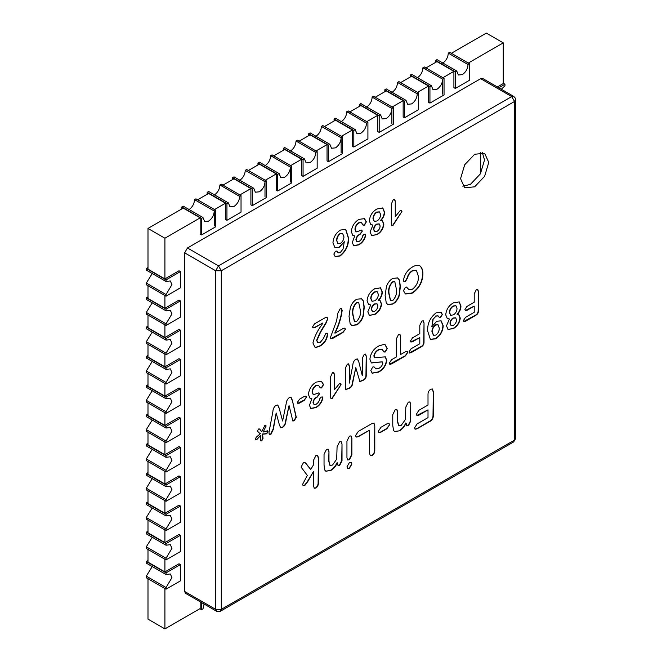 <?xml version="1.0" encoding="UTF-8"?>
<svg xmlns="http://www.w3.org/2000/svg" width="662" height="662" viewBox="0 0 662 662"><rect width="100%" height="100%" fill="white"/><g stroke="black" fill="none" stroke-linecap="round" stroke-linejoin="round"><path stroke-width="0.99" d="M152.21 478.651L146.302 488.242L146.302 489.88L166.038 501.275L180.42 492.975L180.42 476.69L179.005 475.879L164.912 484.021L147.99 474.249L147.99 461.232M180.42 476.69L166.038 484.998L166.038 486.628L170.308 486.065L171.955 489.714L166.038 499.636L146.302 488.242M152.21 566.556L146.302 576.147L146.302 577.785L166.038 589.18L180.42 580.88L180.42 564.595L179.005 563.784L164.912 571.927L147.99 562.154L147.99 549.137M180.42 564.595L166.038 572.903L166.038 574.533L170.308 573.971L171.955 577.62L166.038 587.542L146.302 576.147M152.21 449.349L146.302 458.94L146.302 460.578L166.038 471.973L180.42 463.673L180.42 447.388L179.005 446.577L164.912 454.72L147.99 444.947L147.99 431.93M180.42 447.388L166.038 455.696L166.038 457.326L170.308 456.763L171.955 460.413L166.038 470.334L146.302 458.94M152.21 302.84L146.302 312.431L146.302 314.069L166.038 325.464L180.42 317.164L180.42 300.879L179.005 300.068L164.912 308.211L147.99 298.438L147.99 285.421M180.42 300.879L166.038 309.187L166.038 310.817L170.308 310.255L171.955 313.904L166.038 323.826L146.302 312.431M152.21 332.142L146.302 341.733L146.302 343.371L166.038 354.766L180.42 346.466L180.42 330.181L179.005 329.37L164.912 337.512L147.99 327.74L147.99 314.723M180.42 330.181L166.038 338.489L166.038 340.119L170.308 339.556L171.955 343.206L166.038 353.127L146.302 341.733M152.21 420.047L146.302 429.638L146.302 431.276L166.038 442.671L180.42 434.371L180.42 418.086L179.005 417.275L164.912 425.418L147.99 415.645L147.99 402.628M180.42 418.086L166.038 426.394L166.038 428.024L170.308 427.462L171.955 431.111L166.038 441.033L146.302 429.638M152.21 273.538L146.302 283.129L146.302 284.768L166.038 296.162L180.42 287.862L180.42 271.577L179.005 270.766L164.912 278.909L147.99 269.136L147.99 228.44L183.233 208.091L200.156 217.864L164.912 238.212L164.912 278.909M180.42 271.577L166.038 279.885L166.038 281.515L170.308 280.953L171.955 284.602L166.038 294.524L146.302 283.129M152.21 537.254L146.302 546.845L146.302 548.484L166.038 559.878L180.42 551.578L180.42 535.293L179.005 534.482L164.912 542.625L147.99 532.852L147.99 519.836M180.42 535.293L166.038 543.601L166.038 545.231L170.308 544.669L171.955 548.318L166.038 558.24L146.302 546.845M152.21 390.745L146.302 400.336L146.302 401.975L166.038 413.369L180.42 405.07L180.42 388.784L179.005 387.973L164.912 396.116L147.99 386.343L147.99 373.327M180.42 388.784L166.038 397.092L166.038 398.723L170.308 398.16L171.955 401.809L166.038 411.731L146.302 400.336M152.21 507.953L146.302 517.543L146.302 519.182L166.038 530.576L180.42 522.277L180.42 505.991L179.005 505.18L164.912 513.323L147.99 503.55L147.99 490.534M180.42 505.991L166.038 514.3L166.038 515.93L170.308 515.367L171.955 519.016L166.038 528.938L146.302 517.543M152.21 361.444L146.302 371.034L146.302 372.673L166.038 384.068L180.42 375.768L180.42 359.483L179.005 358.672L164.912 366.814L147.99 357.041L147.99 344.025M180.42 359.483L166.038 367.791L166.038 369.421L170.308 368.858L171.955 372.507L166.038 382.429L146.302 371.034M501.308 89.229L504.949 85.853L504.949 84.215L503.252 83.238M329.858 144.275L328.443 145.094L328.443 161.702L342.544 153.559L342.544 136.96L341.12 137.779C340.897 141.999 339.018 145.359 335.493 147.866L331.505 148.255L329.858 144.275L310.122 132.88L308.707 133.699L308.707 135.652M304.487 158.93L303.064 159.749L303.064 176.349L317.164 168.214L317.164 151.606L315.749 152.425C315.517 156.646 313.647 160.014 310.114 162.513L306.125 162.91L304.487 158.93L284.743 147.535L283.328 148.354L283.328 150.307M279.107 173.576L277.692 174.396L277.692 191.004L291.785 182.861L291.785 166.261L290.37 167.081C290.146 171.301 288.268 174.66 284.743 177.168L280.754 177.557L279.107 173.576L259.372 162.182L257.957 163.001L257.957 164.954M253.728 188.231L252.313 189.051L252.313 205.65L266.414 197.516L266.414 180.908L264.999 181.727C264.767 185.948 262.888 189.315 259.363 191.815L255.375 192.212L253.728 188.231L233.992 176.837L232.577 177.656L232.577 179.609M228.357 202.878L226.942 203.697L226.942 220.305L241.034 212.163L241.034 195.563L239.619 196.374C239.396 200.603 237.517 203.962 233.984 206.47L230.004 206.858L228.357 202.878L208.621 191.484L207.198 192.303L207.198 194.256M202.977 217.533L201.562 218.352L201.562 234.952L215.663 226.818L215.663 210.21L214.24 211.029C214.016 215.249 212.138 218.617 208.613 221.116L204.624 221.513L202.977 217.533L183.242 206.139L181.827 206.958L181.827 208.911M355.237 129.628L353.822 130.447L353.822 147.047L367.915 138.912L367.915 122.305L366.5 123.124C366.276 127.344 364.398 130.712 360.864 133.211L356.876 133.608L355.237 129.628L335.502 118.233L334.078 119.052L334.078 121.005M380.609 114.973L379.194 115.792L379.194 132.4L393.294 124.257L393.294 107.658L391.879 108.477C391.647 112.697 389.769 116.057 386.244 118.564L382.255 118.961L380.609 114.973L360.873 103.578L359.458 104.397L359.458 106.35M405.988 100.326L404.573 101.145L404.573 117.745L418.665 109.611L418.665 93.003L417.25 93.822C417.027 98.042 415.148 101.41 411.615 103.909L407.635 104.306L405.988 100.326L386.252 88.931L384.837 89.751L384.837 91.704M431.359 85.679L429.944 86.49L429.944 103.098L444.045 94.956L444.045 78.356L442.63 79.175C442.398 83.395 440.52 86.755 436.994 89.262L433.006 89.66L431.359 85.679L411.623 74.285L410.208 75.096L410.208 77.049M456.739 71.024L455.324 71.844L455.324 88.443L469.416 80.309L469.416 63.701L468.001 64.52C467.777 68.749 465.899 72.108 462.374 74.607L458.385 75.005L456.739 71.024L437.003 59.63L435.588 60.449L435.588 62.402M164.912 500.298L164.912 513.323M164.912 529.6L164.912 542.625M164.912 558.902L164.912 571.927M164.912 588.204L164.912 628.9L200.156 608.552L200.156 601.758M497.377 86.962L503.252 83.561L503.252 42.864L468.009 63.213M455.324 88.443L453.909 87.632L453.909 71.355L442.638 77.868M442.638 79.498L442.638 94.145M429.944 103.098L428.537 102.287L428.537 86.002L417.259 92.514M404.573 117.745L403.158 116.934L403.158 100.657L391.879 107.17M391.879 108.791L391.879 123.446M379.194 132.4L377.787 131.589L377.787 115.304L366.508 121.816M353.822 147.047L352.407 146.236L352.407 129.959L341.129 136.471M341.129 138.093L341.129 152.748M328.443 161.702L327.036 160.891L327.036 144.606L315.757 151.118M303.064 176.349L301.657 175.538L301.657 159.261L290.378 165.773M290.378 167.395L290.378 182.05M277.692 191.004L276.277 190.184L276.277 173.907L264.999 180.42M264.999 182.05L264.999 196.697M252.313 205.65L250.906 204.839L250.906 188.562L239.627 195.075M226.942 220.305L225.527 219.486L225.527 203.209L214.248 209.722M214.248 211.352L214.248 225.999M201.562 234.952L200.156 234.141L200.156 217.864M164.912 295.186L164.912 308.211M164.912 324.488L164.912 337.512M164.912 353.789L164.912 366.814M164.912 383.091L164.912 396.116M164.912 412.393L164.912 425.418M164.912 441.695L164.912 454.72M164.912 470.996L164.912 484.021M147.99 578.439L147.99 619.136L164.912 628.9M503.252 42.864L486.338 33.1L451.095 53.448M453.909 71.355L436.994 61.591L425.716 68.095M428.537 86.002L411.615 76.238L400.345 82.75M403.158 100.657L386.244 90.893L374.965 97.397M377.787 115.304L360.864 105.539L349.586 112.052M352.407 129.959L335.493 120.186L324.214 126.699M327.036 144.606L310.114 134.841L298.835 141.354M301.657 159.261L284.743 149.488L273.464 156M276.277 173.907L259.363 164.143L248.085 170.655M250.906 188.562L233.984 178.79L222.705 185.302M225.527 203.209L208.613 193.445L197.334 199.957M164.912 238.212L147.99 228.44M468.001 64.52L448.265 53.126C448.042 57.346 446.163 60.714 442.638 63.213M455.324 71.844L435.588 60.449M469.416 63.701L449.68 52.306L448.265 53.126M201.562 602.577L201.562 609.694L202.977 608.875L204.086 604.034M201.562 609.694L199.874 608.717M442.63 79.175L422.894 67.781C422.662 72.001 420.784 75.36 417.259 77.868M429.944 86.49L410.208 75.096M444.045 78.356L424.309 66.961L422.894 67.781M417.25 93.822L397.514 82.427C397.291 86.648 395.413 90.015 391.879 92.514M404.573 101.145L384.837 89.751M418.665 93.003L398.929 81.608L397.514 82.427M391.879 108.477L372.135 97.082C371.912 101.303 370.033 104.662 366.508 107.17M379.194 115.792L359.458 104.397M393.294 107.658L373.558 96.263L372.135 97.082M366.5 123.124L346.764 111.729C346.532 115.949 344.662 119.317 341.129 121.816M353.822 130.447L334.078 119.052M367.915 122.305L348.179 110.91L346.764 111.729M214.24 211.029L194.504 199.634C194.28 203.855 192.402 207.223 188.877 209.722M201.562 218.352L181.827 206.958M215.663 210.21L195.927 198.815L194.504 199.634M239.619 196.374L219.883 184.979C219.66 189.208 217.781 192.568 214.248 195.075M226.942 203.697L207.198 192.303M241.034 195.563L221.298 184.168L219.883 184.979M264.999 181.727L245.254 170.333C245.031 174.553 243.153 177.921 239.627 180.42M252.313 189.051L232.577 177.656M266.414 180.908L246.678 169.513L245.254 170.333M290.37 167.081L270.634 155.678C270.41 159.906 268.532 163.266 264.999 165.773M277.692 174.396L257.957 163.001M291.785 166.261L272.049 154.867L270.634 155.678M315.749 152.425L296.013 141.031C295.782 145.251 293.903 148.619 290.378 151.118M303.064 159.749L283.328 148.354M317.164 151.606L297.428 140.212L296.013 141.031M341.12 137.779L321.384 126.384C321.161 130.604 319.283 133.964 315.757 136.471M328.443 145.094L308.707 133.699M342.544 136.96L322.799 125.565L321.384 126.384M504.949 84.215L498.784 87.773M166.038 369.421L146.302 358.026L146.302 356.396L166.038 367.791M166.038 382.429L166.038 384.068M147.99 355.42L146.302 356.396M166.038 515.93L146.302 504.535L146.302 502.905L166.038 514.3M166.038 528.938L166.038 530.576M147.99 501.928L146.302 502.905M166.038 398.723L146.302 387.328L146.302 385.698L166.038 397.092M166.038 411.731L166.038 413.369M147.99 384.721L146.302 385.698M166.038 545.231L146.302 533.837L146.302 532.207L166.038 543.601M166.038 558.24L166.038 559.878M147.99 531.23L146.302 532.207M166.038 281.515L146.302 270.121L146.302 268.491L166.038 279.885M166.038 294.524L166.038 296.162M147.99 267.514L146.302 268.491M166.038 428.024L146.302 416.63L146.302 415L166.038 426.394M166.038 441.033L166.038 442.671M147.99 414.023L146.302 415M166.038 340.119L146.302 328.724L146.302 327.094L166.038 338.489M166.038 353.127L166.038 354.766M147.99 326.118L146.302 327.094M166.038 310.817L146.302 299.423L146.302 297.792L166.038 309.187M166.038 323.826L166.038 325.464M147.99 296.816L146.302 297.792M166.038 457.326L146.302 445.931L146.302 444.301L166.038 455.696M166.038 470.334L166.038 471.973M147.99 443.325L146.302 444.301M166.038 574.533L146.302 563.139L146.302 561.508L166.038 572.903M166.038 587.542L166.038 589.18M147.99 560.532L146.302 561.508M166.038 486.628L146.302 475.233L146.302 473.603L166.038 484.998M166.038 499.636L166.038 501.275M147.99 472.627L146.302 473.603M474.662 186.816L484.625 176.291L488.755 162.397L484.625 153.27L474.662 154.254L464.691 164.78L460.562 178.674L464.691 187.801L474.662 186.816M462.804 186.188L470.425 184.375L480.397 173.849L484.526 159.956L482.284 152.442M317.28 397.068L316.668 397.415C314.657 398.632 313.54 400.419 313.325 402.777L314.102 404.49L316.237 404.176C318.141 402.951 319.349 401.056 319.862 398.507L321.293 397.068L322.411 396.993L322.882 398.11C321.806 402.496 319.448 405.682 315.824 407.676L310.826 408.471L309.444 405.318L311.868 398.714L310.064 398.21L308.426 394.585C308.997 389.107 311.57 384.945 316.146 382.09L321.608 381.42L323.519 384.605L321.575 387.915L320.267 387.841L318.513 385.309L316.122 385.689C313.829 387.253 312.58 389.413 312.373 392.169L313.325 394.668L318.976 392.872L319.407 393.948L317.28 397.068L316.386 397.258C314.376 398.474 313.258 400.262 313.043 402.62L313.97 404.399M332.407 372.706L333.747 372.532L334.36 374.336L334.36 389.81L339.449 383.621L340.541 383.546L341.046 384.605L332.109 398.598L331.033 398.714L330.412 396.935L330.412 377.307L332.407 372.706M355.792 359.201L357.563 358.986L358.763 361.692L362.28 375.644L362.28 358.332L364.257 354.319L365.598 354.153L366.227 356.04L366.227 375.801C366.152 377.77 365.25 379.218 363.512 380.145L359.896 381.602L355.792 367.667L352.647 383.091C352.449 385.524 351.381 387.253 349.445 388.263L345.878 389.546L345.357 387.841L345.357 368.089L347.351 364.075L348.675 363.926L349.304 365.821L349.304 383.132L352.821 365.126C352.945 362.652 353.938 360.674 355.792 359.201M377.994 362.42L371.39 362.975L369.892 359.193C370.646 353.235 373.55 348.849 378.614 346.027L383.977 344.397L385.251 344.819L387.22 348.568L385.309 351.944L384.101 352.052L382.106 349.313L378.664 349.908C376.198 351.208 374.684 353.301 374.121 356.206L374.808 357.828L385.309 356.826L386.807 360.351C385.954 365.755 383.224 369.669 378.598 372.085L372.234 373.202L370.811 370.48L372.723 367.029L373.98 366.814L375.942 368.941L378.929 368.312C380.981 367.261 382.297 365.523 382.859 363.107L382.313 361.882L371.25 362.892M389.322 363.115L391.581 359.706L396.397 356.926L396.397 338.836L398.491 334.55L399.939 334.36L400.626 336.395L400.626 354.484L405.442 351.704L407.18 351.34L407.668 352.523L405.442 355.933L391.581 363.935L389.802 364.29L389.322 363.115M409.017 351.927L411.094 348.766L419.799 343.743L419.799 337.554L412.525 341.757L410.978 342.072L410.514 340.947L412.525 337.843L419.799 333.648L419.799 325.356L421.901 321.037L423.341 320.855L424.028 322.89L424.028 342.105C424.052 344.132 423.192 345.663 421.437 346.698L411.094 352.672L409.472 353.003L409.017 351.927M433.13 319.663L431.856 326.771L436.697 321.285L441.132 320.83L443.201 325.778C442.861 331.348 440.371 335.675 435.737 338.77L430.416 339.49L427.693 331.108C427.255 323.735 430.06 317.644 436.093 312.845L441.099 312.125L442.348 314.483L440.727 317.222L439.295 317.396L438.12 315.931L436.001 316.146L432.849 319.498L431.856 326.771M457.301 314.4L458.882 314.773L460.256 318.099C459.66 322.758 457.401 326.225 453.495 328.517L448.05 329.436L446.494 325.87L449.399 318.96L447.322 318.645L445.733 314.855C446.279 309.518 448.803 305.538 453.321 302.898L459.205 301.889L460.959 306.026C460.942 309.063 459.718 311.852 457.301 314.4L457.02 314.235C459.436 311.694 460.661 308.897 460.678 305.869L460.959 306.026M408.446 425.666L406.849 425.848L406.112 423.109C404.465 426.634 402.264 429.208 399.509 430.83L394.569 431.533L393.542 430.449L392.765 425.459L392.765 414.644L395.214 409.704L396.886 409.497L397.697 411.797L397.697 421.479L398.797 425.856L401.238 425.352L405.425 419.468L405.806 407.122L408.297 402.148L409.935 401.966L410.738 404.267L410.738 421.049L408.446 425.666L406.725 425.757M378.316 431.252L381.031 427.247L386.873 423.879L389.033 423.457L389.595 424.739L386.873 428.761L381.031 432.137L378.879 432.576L378.316 431.252M372.176 455.564L370.356 455.795L369.504 453.222L369.504 430.242L358.316 436.705L356.173 437.086L355.544 435.637L358.316 431.417L371.548 423.771L373.997 423.241L374.791 425.823L374.791 450.177C374.874 452.378 374.005 454.173 372.176 455.564L370.215 455.704M349.437 459.734L347.716 459.941L346.946 457.881L346.946 441.099L349.437 436.126L351.067 435.935L351.878 438.252L351.878 454.86L349.437 459.734L347.583 459.85M463.433 320.507L465.51 317.346L474.215 312.323L474.215 306.134L466.942 310.337L465.394 310.652L464.939 309.526L466.942 306.432L474.215 302.228L474.215 293.945L476.317 289.617L477.757 289.435L478.444 291.479L478.444 310.693C478.469 312.721 477.608 314.251 475.854 315.286L465.51 321.252L463.888 321.583L463.433 320.507M303.444 462.68L304.917 462.44L310.71 469.482L313.465 464.939L313.465 460.363L315.948 455.464L317.611 455.241L318.397 457.616L318.397 482.615C318.546 484.791 317.727 486.595 315.948 488.026L314.285 488.242L313.465 485.8L313.465 471.551L307.756 481.613L304.785 485.519L303.155 485.709L302.567 484.369L307.325 475.39L301.045 467.049L303.444 462.68M339.714 465.345L338.125 465.527L337.388 462.788C335.742 466.313 333.54 468.886 330.785 470.508L325.845 471.212L324.819 470.128L324.041 465.138L324.041 454.322L326.49 449.382L328.153 449.175L328.973 451.476L328.973 461.157L330.073 465.535L332.514 465.03L336.693 459.147L337.074 446.8L339.573 441.827L341.203 441.645L342.014 443.945L342.014 460.727L339.714 465.345L338.001 465.436M346.946 466.884L349.387 462.614L351.232 462.382L351.878 464.037L349.387 468.315L347.558 468.506L346.946 466.884M360.136 234.307L359.524 234.662C357.513 235.871 356.396 237.658 356.181 240.025L356.959 241.729L359.094 241.423C360.997 240.19 362.213 238.295 362.718 235.746L364.15 234.307L365.275 234.232L365.738 235.349C364.663 239.735 362.304 242.921 358.68 244.915L353.682 245.71L352.3 242.557L354.724 235.953L352.92 235.457L351.282 231.824C351.853 226.346 354.427 222.184 359.003 219.337L364.464 218.659L366.376 221.844L364.431 225.154L363.124 225.088L361.369 222.548L358.978 222.928C356.686 224.492 355.436 226.652 355.229 229.408L356.181 231.907L361.841 230.111L362.263 231.195L360.136 234.307L359.243 234.497C357.232 235.713 356.115 237.501 355.899 239.859L356.826 241.638M380.89 220.496L382.471 220.876L383.844 224.203C383.248 228.853 380.998 232.329 377.083 234.613L371.647 235.54L370.091 231.965L372.987 225.063L370.91 224.741L369.33 220.951C369.868 215.622 372.4 211.633 376.91 208.993L382.802 207.984L384.548 212.13C384.531 215.158 383.306 217.955 380.89 220.496L380.609 220.338C383.025 217.79 384.25 215.001 384.266 211.964L384.548 212.13M393.302 199.527L394.651 199.353L395.264 201.157L395.264 216.631L400.353 210.442L401.445 210.367L401.942 211.435L393.013 225.419L391.937 225.535L391.316 223.756L391.316 204.128L393.302 199.527M321.972 324.603L322.708 323.056L314.947 327.541L312.994 327.955L312.563 326.945L314.458 323.917L325.332 317.636L327.119 317.355L327.69 318.604L326.407 322.51L320.573 332.208L316.883 340.508L317.826 342.676L320.267 342.37L323.337 338.613L325.911 333.309L327.144 333.168L327.632 334.451C326.954 339.606 324.471 343.462 320.185 346.003L316.32 347.393L314.74 347.004L312.936 342.933C314.475 336.635 317.487 330.528 321.972 324.603M343.04 249.036L344.314 241.696L339.49 247.207L335.005 247.696L332.953 242.871C333.334 237.344 335.833 233.065 340.45 230.045L345.705 229.325L348.46 237.716C348.899 245.072 346.11 251.155 340.094 255.971L335.204 256.641L333.838 254.051L335.469 251.229L336.801 251.121L338.141 252.859L340.185 252.661L343.04 249.036M405.343 281.673L403.994 281.813L403.431 280.531C404.424 274.507 407.403 270.022 412.352 267.067C415.446 265.114 418.053 264.783 420.18 266.074C422.05 267.746 422.952 270.353 422.894 273.894C422.687 281.954 419.212 288.342 412.467 293.051L405.376 293.994L403.489 290.643L405.318 287.382L406.625 287.142L408.859 289.6L412.443 289.162C416.655 285.794 418.641 281.54 418.384 276.402L416.415 270.319L412.592 270.841C410.001 272.421 408.264 274.879 407.378 278.214L405.343 281.673L403.861 281.722M419.749 265.801L419.898 265.909C421.768 267.58 422.67 270.187 422.613 273.729C422.406 281.797 418.93 288.177 412.186 292.885L405.235 293.911M259.504 433.196L257.353 431.061L258.635 428.968L259.628 429.026L261.755 431.732L264.858 425.376L266.132 425.989L263.137 432.063L267.44 430.854L267.969 431.69L266.72 433.817L262.574 434.189L263.029 438.501L261.755 440.851L260.919 440.942L260.489 439.841L260.919 435.141L256.831 439.527L255.557 438.865L256.136 437.35L260.356 433.668L259.636 433.279M265.768 425.277L266.132 425.989L263.137 432.063M255.896 439.618L255.557 438.865M275.98 405.285L277.8 405.036L279.099 407.891L282.6 420.991L286.149 403.812C286.323 401.238 287.366 399.169 289.269 397.605L291.065 397.324L292.364 400.345L296.303 417.275L294.242 420.784L292.861 421.049L289.062 405.541L285.885 421.173C285.703 423.837 284.61 425.947 282.6 427.503L280.705 427.784L279.389 424.921L276.186 412.98L273.34 429.357L271.006 434.198L269.508 434.355L268.946 433.072L269.277 430.631L272.885 411.59C273.001 408.967 274.035 406.865 275.98 405.285M297.428 402.33L299.605 399.136L304.272 396.439L306.001 396.099L306.448 397.126L304.272 400.345L299.605 403.042L297.883 403.398L297.428 402.33M386.244 302.873L385.118 295.517L386.467 286.323C387.858 282.748 389.935 280.117 392.69 278.421L397.663 277.924L399.484 280.134L400.345 286.439L399.393 295.128C398.168 299.191 395.984 302.17 392.831 304.057L387.874 304.685L386.244 302.873M378.631 300.341L380.211 300.714L381.593 304.04C380.989 308.691 378.738 312.166 374.824 314.458L369.388 315.377L367.832 311.802L370.728 304.901L368.66 304.578L367.071 300.796C367.617 295.459 370.141 291.47 374.651 288.839L380.542 287.821L382.297 291.967C382.272 295.004 381.055 297.792 378.631 300.341L378.35 300.176C380.774 297.627 381.991 294.838 382.015 291.801L382.297 291.967M350.157 323.71L349.023 316.353L350.38 307.16C351.77 303.585 353.839 300.953 356.595 299.257L361.576 298.761L363.388 300.97L364.249 307.276L363.306 315.964C362.081 320.027 359.888 323.006 356.744 324.893L351.779 325.522L350.157 323.71M345.357 329.328L342.899 332.564L333.094 338.224L330.868 338.812L330.412 337.554L336.66 320.64L337.794 313.234L340.177 308.74L341.526 308.566L342.163 310.495C341.22 317.934 338.836 325.505 335.022 333.201L342.899 328.658L344.919 328.162L345.357 329.328L342.618 332.398L330.743 338.712M414.536 427.867L417.134 423.912L428.008 417.631L428.008 409.894L418.914 415.148L416.986 415.537L416.406 414.139L418.914 410.266L428.008 405.012L428.008 394.651C427.917 392.442 428.794 390.646 430.639 389.248L432.443 389.024L433.296 391.573L433.296 415.587C433.329 418.119 432.253 420.039 430.06 421.33L417.134 428.794L415.099 429.208L414.536 427.867M216.482 611.192L220.471 611.192L221.298 609.363L514.531 440.064L514.531 101.468L221.298 270.766L221.298 609.363L215.663 609.363L216.482 611.192L185.468 593.284L184.648 591.456L215.663 609.363L215.663 270.766L184.648 252.859L184.648 591.456M184.648 252.859L187.462 247.977L218.477 265.884L511.709 96.586L480.695 78.679L187.462 247.977M480.695 78.679L482.689 78.48L513.704 96.387L511.709 96.586L514.531 101.468L515.698 99.846C515.996 99.101 515.334 97.951 513.704 96.387M480.695 173.32L480.695 152.343M428.008 409.894L416.845 415.446M433.296 391.573L433.014 415.422C433.047 417.962 431.972 419.873 429.77 421.164L416.853 428.628L414.966 429.108M432.294 388.95L433.014 391.408M342.163 310.495L341.882 310.337C340.938 317.777 338.555 325.34 334.74 333.044L335.022 333.201M341.377 308.5L341.882 310.337M344.77 328.095L345.076 329.171M363.388 300.97L363.968 307.11L363.024 315.799C361.8 319.862 359.607 322.841 356.462 324.736L351.638 325.439M361.435 298.686L363.107 300.805M358.572 302.46L356.363 302.65C353.235 306.125 352.01 309.99 352.689 314.251L354.402 321.583M356.677 321.351C359.739 317.992 360.947 314.218 360.302 310.048L358.721 302.534L356.644 302.815C353.516 306.283 352.292 310.155 352.97 314.417L354.542 321.682L356.677 321.351M374.824 314.458L369.255 315.294M370.728 304.901L368.519 304.495M380.402 287.747L382.015 291.801M381.593 304.04L381.312 303.875C380.708 308.533 378.457 312.001 374.543 314.293M380.071 300.631L381.312 303.875M377.125 291.694L374.402 291.909C372.077 293.506 370.852 295.699 370.737 298.488L371.903 301.111M376.868 303.726L374.435 303.941C372.507 305.19 371.465 306.961 371.316 309.262L372.342 311.438M374.435 303.941L374.717 304.106C372.789 305.348 371.754 307.118 371.597 309.419L372.483 311.529L374.742 311.248C376.711 309.948 377.745 308.12 377.861 305.77L377.009 303.8L374.717 304.106M374.775 300.813C377.067 299.257 378.259 297.122 378.35 294.391L377.274 291.768L374.684 292.074C372.358 293.663 371.134 295.856 371.018 298.653L372.044 301.202L374.775 300.813M399.484 280.134L400.055 286.274L399.112 294.962C397.887 299.025 395.702 302.004 392.549 303.899L387.733 304.603M397.523 277.85L399.203 279.968M394.66 281.623L392.458 281.813C389.33 285.289 388.106 289.153 388.784 293.415L390.489 300.747M392.765 300.515C395.826 297.155 397.035 293.382 396.397 289.211L394.817 281.698L392.74 281.979C389.612 285.446 388.387 289.319 389.066 293.58L390.63 300.846L392.765 300.515M306.448 397.126L303.99 400.179L297.751 403.299M305.852 396.033L306.167 396.96M282.6 420.991L279.099 407.891M292.364 400.345L296.022 417.118L293.961 420.627L292.728 420.949M290.924 397.258L292.083 400.179M289.062 405.541L285.603 421.007C285.421 423.672 284.329 425.79 282.318 427.346L280.564 427.693M276.186 412.98L273.058 429.191L270.725 434.04L269.376 434.264M277.659 404.962L278.818 407.726M256.831 439.527L255.772 439.527M261.755 431.732L259.487 428.959M265.619 425.211L265.851 425.823M267.969 431.69L266.43 433.66L262.293 434.024L262.748 438.335L261.465 440.685L260.787 440.842M267.158 430.689L267.688 431.533M260.919 435.141L256.55 439.361M407.527 288.202L408.727 289.509M406.485 287.076L407.246 288.036M412.592 270.841L412.31 270.675C409.72 272.256 407.982 274.713 407.097 278.048L405.061 281.515M416.266 270.245L412.31 270.675M339.49 247.207L334.864 247.605M348.46 237.716L348.179 237.55C348.617 244.907 345.829 250.997 339.805 255.813L335.071 256.558M345.564 229.251L348.179 237.55M337.405 251.924L338.001 252.768M336.66 251.055L337.123 251.759M344.314 241.696L339.209 247.042M342.486 233.405L340.045 233.537C337.736 235.333 336.594 237.641 336.619 240.463L337.91 243.608M336.619 240.463L338.042 243.69L340.359 243.451C342.651 241.787 343.843 239.578 343.95 236.822L342.635 233.487L340.326 233.694C338.017 235.498 336.875 237.807 336.9 240.629M314.947 327.541L312.869 327.864M327.69 318.604L326.126 322.353L320.284 332.043L316.602 340.342L317.694 342.585M326.97 317.288L327.409 318.439M327.632 334.451L327.351 334.293C326.672 339.449 324.19 343.297 319.903 345.845L316.039 347.227L314.599 346.921M326.987 333.102L327.351 334.293M322.708 323.056L314.665 327.376M395.264 216.631L395.264 201.157M401.942 211.435L392.732 225.254L391.805 225.444M401.296 210.293L401.66 211.269M394.502 199.287L394.982 200.991M377.083 234.613L371.506 235.457M372.987 225.063L370.77 224.65M382.661 207.909L384.266 211.964M383.844 224.203L383.563 224.037C382.967 228.688 380.716 232.163 376.802 234.456M382.322 220.794L383.563 224.037M379.384 211.857L376.653 212.072C374.328 213.669 373.111 215.862 372.987 218.65L374.162 221.273M379.119 223.888L376.686 224.104C374.758 225.345 373.724 227.124 373.575 229.416L374.601 231.601M376.686 224.104L376.968 224.261C375.048 225.51 374.005 227.281 373.856 229.582L374.733 231.692L377.001 231.41C378.962 230.111 380.005 228.282 380.112 225.932L379.268 223.963L376.968 224.261M377.026 220.976C379.326 219.42 380.518 217.277 380.6 214.546L379.525 211.931L376.935 212.237C374.609 213.826 373.393 216.019 373.277 218.816L374.303 221.365L377.026 220.976M365.738 235.349L365.457 235.184C364.381 239.57 362.023 242.764 358.399 244.758L353.549 245.619M365.118 234.166L365.457 235.184M354.724 235.953L352.78 235.366M366.376 221.844L364.15 224.997L362.842 224.923M364.323 218.576L366.094 221.679M358.978 222.928L358.696 222.771C356.404 224.327 355.155 226.487 354.948 229.242L356.04 231.816M361.229 222.482L358.696 222.771M362.263 231.195L359.855 234.141M361.684 230.053L361.982 231.03M349.387 468.315L347.426 468.415M351.878 464.037L349.106 468.15M351.083 462.316L351.596 463.872M330.785 470.508L325.704 471.121M337.388 462.788L337.107 462.63C335.46 466.147 333.259 468.721 330.503 470.343M328.973 451.476L328.691 461L329.933 465.436M328.013 449.109L328.691 451.31M342.014 443.945L341.733 460.57L339.432 465.187M341.054 441.579L341.733 443.788M310.71 469.482L306.233 463.714M318.397 457.616L318.116 482.457C318.265 484.625 317.446 486.429 315.666 487.861L314.152 488.151M317.47 455.166L318.116 457.459M313.465 471.551L307.474 481.448L304.503 485.354L303.022 485.618M304.777 462.382L305.952 463.549M474.215 306.134L465.262 310.552M478.444 291.479L478.163 310.528C478.187 312.555 477.327 314.086 475.573 315.12L463.756 321.484M477.616 289.368L478.163 291.313M351.878 438.252L351.596 454.695L349.155 459.569M350.918 435.869L351.596 438.087M358.316 436.705L356.04 436.994M369.504 430.242L358.026 436.539M374.791 425.823L374.51 450.011C374.593 452.212 373.724 454.008 371.895 455.398M373.848 423.175L374.51 425.666M389.595 424.739L386.591 428.604L380.749 431.972L378.747 432.485M388.884 423.382L389.306 424.574M399.509 430.83L394.436 431.442M406.112 423.109L405.831 422.944C404.184 426.469 401.983 429.042 399.227 430.664M397.697 411.797L397.415 421.322L398.665 425.757M396.737 409.43L397.415 411.632M410.738 404.267L410.457 420.891L408.156 425.509M409.786 401.892L410.457 404.11M453.495 328.517L447.917 329.353M449.399 318.96L447.181 318.554M459.064 301.814L460.678 305.869M460.256 318.099L459.974 317.942C459.378 322.593 457.119 326.068 453.213 328.352M458.733 314.698L459.974 317.942M455.787 305.753L453.065 305.976C450.739 307.565 449.515 309.758 449.399 312.555L450.574 315.178M455.53 317.793L453.098 318C451.17 319.25 450.135 321.02 449.986 323.321L451.012 325.505M453.098 318L453.379 318.165C451.451 319.415 450.417 321.186 450.268 323.486L451.145 325.596L453.412 325.307C455.373 324.008 456.416 322.187 456.523 319.837L455.679 317.859L453.379 318.165M453.437 314.88C455.737 313.325 456.929 311.181 457.012 308.451L455.936 305.827L453.346 306.134C451.021 307.731 449.804 309.924 449.68 312.712L450.706 315.269L453.437 314.88M443.201 325.778L442.919 325.613C442.58 331.182 440.089 335.51 435.455 338.605L430.275 339.407M440.983 320.747L442.919 325.613M442.348 314.483L440.445 317.065L439.163 317.297M440.95 312.05L442.067 314.318M436.001 316.146L432.849 319.498M437.971 315.857L435.72 315.989M437.913 324.752L435.538 324.885C433.221 326.589 432.013 328.849 431.922 331.662L433.411 335.22M435.91 335.088C438.194 333.209 439.303 330.868 439.254 328.062L438.054 324.827L435.819 325.042C433.502 326.755 432.294 329.014 432.203 331.819L433.552 335.311L435.91 335.088M419.799 337.554L410.845 341.973M424.028 322.89L423.746 341.948C423.771 343.975 422.91 345.506 421.156 346.54L409.339 352.904M423.2 320.789L423.746 322.733M400.626 336.395L400.626 354.484M399.79 334.293L400.345 336.23M407.668 352.523L405.161 355.775L389.678 364.199M407.031 351.282L407.387 352.358M387.22 348.568L385.019 351.779L383.968 351.961M385.11 344.745L386.939 348.402M378.664 349.908L378.383 349.743C375.917 351.042 374.402 353.144 373.84 356.04L374.675 357.745M381.966 349.238L378.383 349.743M386.807 360.351L386.525 360.194C385.673 365.598 382.942 369.504 378.316 371.92L372.094 373.12M385.16 356.752L386.525 360.194M374.684 367.501L375.801 368.85M373.84 366.756L374.402 367.344M382.156 361.808L377.712 362.255M362.28 375.644L358.763 361.692M366.227 356.04L365.945 375.635C365.871 377.605 364.969 379.053 363.231 379.98L359.764 381.502M365.449 354.087L365.945 355.875M355.792 367.667L352.366 382.926C352.167 385.367 351.1 387.088 349.164 388.098L345.754 389.446M349.304 365.821L349.304 383.132M348.526 363.852L349.023 365.664M357.422 358.912L358.481 361.535M334.36 389.81L334.36 374.336M341.046 384.605L331.827 398.433L330.901 398.623M340.392 383.472L340.756 384.448M333.598 372.466L334.078 374.171M322.882 398.11L322.601 397.945C321.525 402.33 319.167 405.525 315.542 407.511L310.693 408.38M322.262 396.919L322.601 397.945M311.868 398.714L309.924 398.127M323.519 384.605L321.293 387.758L319.986 387.684M321.467 381.337L323.238 384.44M316.122 385.689L315.84 385.524C313.548 387.088 312.298 389.248 312.092 392.003L313.184 394.577M318.372 385.243L315.84 385.524M319.407 393.948L316.999 396.902M318.827 392.806L319.125 393.791M515.698 438.443L513.704 441.893L515.698 438.443L515.698 99.846M215.663 270.766L221.298 270.766L218.477 265.884L215.663 270.766M220.471 611.192L513.704 441.893"/></g></svg>
